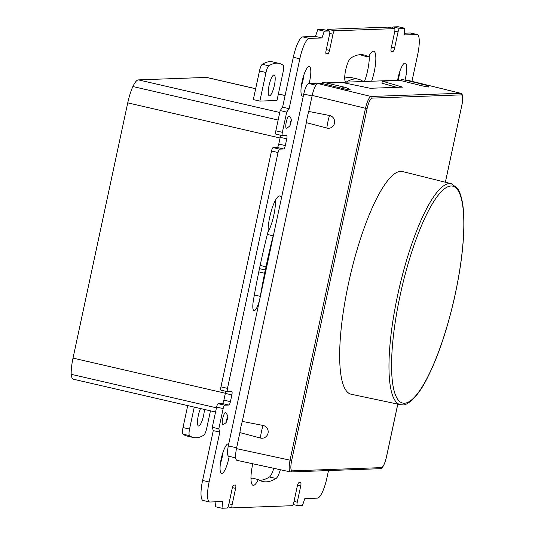 <?xml version="1.0" encoding="UTF-8"?>
<svg xmlns="http://www.w3.org/2000/svg" width="535" height="535" viewBox="0 0 535 535"><rect width="100%" height="100%" fill="white"/><g stroke="black" fill="none" stroke-linecap="round" stroke-linejoin="round"><path stroke-width="0.8" d="M216.454 407.817L71.182 374.306A24.169 5.805 103 0 0 73.435 379.235L215.558 412.017M255.663 88.703L206.864 77.448A24.169 5.805 103 0 0 206.49 77.415L138.404 79.882A24.169 5.805 103 0 0 132.874 86.536A24.169 5.805 103 0 0 127.738 102.86L73.014 358.109A24.169 5.805 103 0 0 71.182 374.306M279.13 63.391A169.174 40.64 103 0 1 283.122 65.29A6.908 1.658 103 0 1 283.122 71.884L276.99 100.48L259.863 101.102L253.329 99.59L259.462 70.994A6.908 1.658 103 0 1 262.304 64.307A169.174 40.64 103 0 1 272.596 61.886L279.13 63.391A169.174 40.64 103 0 0 268.837 65.812A6.908 1.658 103 0 0 265.989 72.506L259.863 101.102M278.147 120.047L132.874 86.536M325.808 82.885L362.141 81.567A21.407 5.143 -77 0 1 362.208 80.825A195.409 46.946 103 0 0 358.417 79.2A195.409 46.946 103 0 0 346.7 81.888A12.432 2.983 -77 0 1 345.958 82.062A12.432 2.983 -77 0 1 345.663 70.065A12.432 2.983 -77 0 1 350.799 58.007A220.273 52.918 -77 0 1 364.007 54.978A220.273 52.918 -77 0 1 368.515 56.964A21.407 5.143 -77 0 1 373.377 51.159A21.407 5.143 -77 0 1 373.704 51.193A21.407 5.143 -77 0 1 371.644 81.22L397.605 80.283A15.194 3.651 -77 0 1 404.995 63.016A15.194 3.651 -77 0 1 405.236 63.036A15.194 3.651 -77 0 1 405.022 80.123M411.95 81.327L417.695 54.53A20.718 4.976 103 0 0 417.213 34.534A20.718 4.976 103 0 0 416.892 34.508L404.213 34.962L404.801 28.255L399.658 28.442A3.451 0.829 103 0 0 398.08 31.846L394.616 48.016A3.451 0.829 -77 0 1 393.038 51.413L391.326 51.48A3.451 0.829 -77 0 1 391.272 51.474A3.451 0.829 -77 0 1 391.192 48.137L394.656 31.966A3.451 0.829 103 0 0 394.576 28.636A3.451 0.829 103 0 0 394.522 28.629L334.562 30.803A3.451 0.829 103 0 0 332.984 34.207L329.52 50.377A3.451 0.829 -77 0 1 327.935 53.774L326.223 53.834A3.451 0.829 -77 0 1 326.169 53.834A3.451 0.829 -77 0 1 326.089 50.497L329.56 34.327A3.451 0.829 103 0 0 329.48 30.997A3.451 0.829 103 0 0 329.426 30.99L324.284 31.177L317.75 29.672L315.449 36.44L321.983 37.945L309.304 38.406A20.718 4.976 103 0 0 299.834 58.803L289.141 108.672L282.614 107.16L293.3 57.299L299.834 58.803M388.096 27.145A3.451 0.829 103 0 0 388.042 27.125A3.451 0.829 103 0 0 387.989 27.125L328.029 29.298A3.451 0.829 103 0 0 327.146 30.455M289.141 108.672L286.707 112.103L282.373 132.319A3.451 0.829 103 0 0 282.453 135.649A3.451 0.829 103 0 0 282.507 135.656L286.62 135.502A3.451 0.829 -77 0 1 286.673 135.509A3.451 0.829 -77 0 1 286.753 138.846L285.309 145.58A3.451 0.829 -77 0 1 283.731 148.984L279.618 149.131A3.451 0.829 103 0 0 278.039 152.529L227.482 388.37A3.451 0.829 103 0 0 227.562 391.707A3.451 0.829 103 0 0 227.616 391.714L231.729 391.56A3.451 0.829 -77 0 1 231.782 391.566A3.451 0.829 -77 0 1 231.862 394.897L230.418 401.638A3.451 0.829 -77 0 1 228.84 405.042L224.727 405.189L218.193 403.684A3.451 0.829 103 0 0 216.615 407.082L212.281 427.298L213.271 430.601L219.805 432.113L209.111 481.975A20.718 4.976 103 0 0 209.6 501.97A20.718 4.976 103 0 0 209.921 502.004L222.593 501.542L222.005 508.25L227.148 508.063A3.451 0.829 103 0 0 228.726 504.665L232.19 488.488A3.451 0.829 -77 0 1 233.775 485.091L235.487 485.031A3.451 0.829 -77 0 1 235.54 485.031A3.451 0.829 -77 0 1 235.621 488.368L232.15 504.538A3.451 0.829 103 0 0 232.23 507.875A3.451 0.829 103 0 0 232.284 507.875L292.244 505.702A3.451 0.829 103 0 0 293.822 502.305L297.293 486.134A3.451 0.829 -77 0 1 298.871 482.731L300.583 482.67A3.451 0.829 -77 0 1 300.637 482.677A3.451 0.829 -77 0 1 300.717 486.007L297.253 502.178A3.451 0.829 103 0 0 297.333 505.515A3.451 0.829 103 0 0 297.386 505.515L302.522 505.328L304.823 498.56L317.502 498.105A20.718 4.976 103 0 0 326.979 477.702L328.503 470.573M323 29.505A3.451 0.829 103 0 0 322.946 29.485A3.451 0.829 103 0 0 322.893 29.485L317.75 29.672M324.284 31.177L321.983 37.945M309.304 38.406L302.777 36.895L315.449 36.44M302.777 36.895A20.718 4.976 103 0 0 293.3 57.299M282.614 107.16L280.173 110.591L275.839 130.807A3.451 0.829 103 0 0 275.92 134.145A3.451 0.829 103 0 0 275.98 134.145L282.406 135.629M286.707 112.103L280.173 110.591M279.618 149.131L273.091 147.627L277.197 147.473A3.451 0.829 103 0 0 278.775 144.075L280.22 137.334A3.451 0.829 103 0 0 280.487 135.194M273.091 147.627A3.451 0.829 103 0 0 271.506 151.024L220.948 386.865A3.451 0.829 103 0 0 221.029 390.202A3.451 0.829 103 0 0 221.082 390.202L227.509 391.687M218.193 403.684L222.306 403.53A3.451 0.829 103 0 0 223.884 400.133L225.329 393.392A3.451 0.829 103 0 0 225.589 391.252M224.727 405.189A3.451 0.829 103 0 0 223.148 408.586L218.815 428.803L212.281 427.298M218.815 428.803L219.805 432.113M209.111 481.975L202.584 480.47L213.271 430.601M202.584 480.47A20.718 4.976 103 0 0 203.066 500.466L209.6 501.97M215.913 501.783L215.478 506.745L222.005 508.25M286.492 128.179A6.239 1.498 -77 0 1 286.245 122.147A6.239 1.498 -77 0 1 289.101 116.001A6.239 1.498 -77 0 1 289.375 116.108C292.538 119.633 290.819 121.432 290.839 123.237C289.83 125.25 291.053 125.671 286.593 128.159A6.239 1.498 -77 0 1 286.492 128.179M301.265 86.423A15.194 3.651 103 0 0 303.974 74.706M259.515 268.644L265.28 270.001A195.409 46.946 103 0 0 264.591 273.224L264.638 273.218A195.409 46.946 103 0 0 260.304 296.357A12.432 2.983 -77 0 1 254.038 310.608A12.432 2.983 -77 0 1 253.356 300.63A220.273 52.918 -77 0 1 258.465 273.445L258.425 273.445A220.273 52.918 -77 0 1 259.114 270.222L259.201 270.222A220.273 52.918 -77 0 1 259.849 266.998L259.809 266.985A220.273 52.918 -77 0 1 268.122 231.28A21.407 5.143 -77 0 1 272.161 208.095A21.407 5.143 -77 0 1 279.872 195.964A21.407 5.143 -77 0 1 281.437 198.057L303.332 95.939A15.194 3.651 -77 0 1 302.71 96.146A15.194 3.651 -77 0 1 302.469 96.119A15.194 3.651 -77 0 1 302.221 80.979A15.194 3.651 -77 0 1 309.063 66.494A15.194 3.651 -77 0 1 309.297 66.514A15.194 3.651 -77 0 1 309.116 83.487L322.144 83.019M225.536 412.492A6.239 1.498 -77 0 1 225.817 412.592C228.96 417.32 227.342 416.143 227.395 419.246C226.211 421.493 227.883 422.008 223.035 424.65A6.239 1.498 -77 0 1 222.928 424.663A6.239 1.498 -77 0 1 222.687 418.631A6.239 1.498 -77 0 1 225.536 412.492M229.181 456.375A15.194 3.651 -77 0 1 221.811 473.488A15.194 3.651 -77 0 1 221.577 473.468A15.194 3.651 -77 0 1 221.323 458.321A15.194 3.651 -77 0 1 228.164 443.843A15.194 3.651 -77 0 1 228.405 443.863A15.194 3.651 -77 0 1 228.712 444.003L273.432 235.42A21.407 5.143 -77 0 1 273.164 235.781L267.326 234.437M273.164 235.781A195.409 46.946 103 0 0 265.975 266.771L266.022 266.771A195.409 46.946 103 0 0 265.373 269.994M265.28 270.001L259.508 268.664M264.591 273.224L258.759 271.874M267.821 232.464A21.407 5.143 103 0 0 275.445 200.25M265.975 266.771L260.144 265.427M250.995 479.52A21.407 5.143 103 0 0 251.758 478.036L258.291 479.541A21.407 5.143 -77 0 1 253.436 485.345A21.407 5.143 -77 0 1 253.102 485.319A21.407 5.143 -77 0 1 252.794 463.765M220.373 463.771A15.194 3.651 103 0 0 223.075 452.055M259.635 480.343A220.273 52.918 103 0 0 269.479 476.993A12.432 2.983 103 0 0 273.766 468.306M398.04 80.263A15.194 3.651 103 0 0 399.906 71.229M358.417 79.2L351.89 77.695A195.409 46.946 103 0 0 344.721 78.197M364.482 81.48A21.407 5.143 103 0 0 369.277 55.479M368.515 56.964L361.988 55.459A220.273 52.918 103 0 0 360.643 54.657M404.801 28.255L398.267 26.75L393.131 26.937A3.451 0.829 103 0 0 392.242 28.094M404.366 33.217L410.358 32.996L416.892 34.508M417.213 34.534L410.679 33.03A20.718 4.976 103 0 0 410.358 32.996M280.327 469.73A12.432 2.983 -77 0 1 276.013 478.497A220.273 52.918 -77 0 1 262.799 481.527A220.273 52.918 -77 0 1 258.291 479.541M228.726 456.241C227.241 455.68 227.107 452.236 228.305 445.896L228.712 444.003M303.332 95.939L303.74 94.046C305.258 87.693 306.889 84.182 308.635 83.507L309.116 83.487M273.432 235.42L281.437 198.057M397.605 80.283L399.478 80.558M362.141 81.567L371.644 81.22M420.931 85.533A17.26 4.146 -77 0 1 423.058 84.283A17.26 17.26 0 0 1 428.93 86.857A6.447 0.421 12.8 0 1 420.931 85.533L400.588 80.517L382.358 81.18L381.93 83.206L396.729 87.325M290.498 471.91A1.384 1.337 -92.1 0 0 290.819 471.937L290.498 471.91C288.907 471.295 288.746 467.396 290.03 460.227L365.459 108.378C367.251 101.229 369.09 97.256 370.982 96.474L460.682 93.264M445.347 182.228L461.852 105.228C463.056 98.888 462.915 95.437 461.437 94.876L371.986 98.119C370.24 98.794 368.608 102.312 367.09 108.658L291.662 460.508C290.458 466.848 290.599 470.298 292.077 470.86L381.529 467.617C383.274 466.941 384.906 463.424 386.424 457.077L386.43 457.037M367.09 108.658L312.186 95.424L308.748 111.447L329.54 115.5A6.447 6.266 -92.8 0 1 334.495 123.237A6.447 6.266 -92.8 0 1 326.845 128.072L306.354 122.642L242.301 421.406A17.26 4.146 103 0 0 239.901 432.601L260.391 438.038A6.447 6.266 87.2 0 0 268.042 433.196A6.447 6.266 87.2 0 0 263.086 425.459L242.301 421.406M239.901 432.601L236.463 448.624L291.662 460.508M306.354 122.642A17.26 4.146 -77 0 1 308.748 111.447M382.358 81.18L402.527 87.111L370.24 88.282L342.855 82.611L327.106 83.186M344.252 87.138L323.682 82.397A17.26 4.146 103 0 0 321.782 83.38L342.126 88.389A6.447 0.421 -167.2 0 0 350.131 89.719A17.26 17.26 0 0 0 344.252 87.138A17.26 4.146 103 0 0 342.126 88.389M400.588 80.517A17.26 4.146 -77 0 1 402.487 79.534L423.058 84.283M461.437 94.876A1.384 1.337 -92.1 0 0 460.434 93.23L407.703 80.29L460.642 93.257C461.752 93.244 463.858 94.969 461.899 105.214L461.865 105.188M312.186 95.424C313.898 88.308 315.744 84.343 317.71 83.527L370.982 96.474A1.384 1.337 -92.1 0 1 371.986 98.119M236.938 460.307C235.286 459.618 235.132 455.726 236.463 448.624M407.51 80.27L405.911 80.33M321.782 83.38L317.71 83.527M400.407 404.667L351.187 394.241A114.276 27.452 -77 0 1 349.141 280.534A114.276 27.452 -77 0 1 400.661 171.354A114.276 27.452 -77 0 1 402.561 171.548L451.373 183.732A113.367 27.231 -77 0 0 449.494 183.545A113.367 27.231 -77 0 0 398.374 291.863A113.367 27.231 -77 0 0 400.407 404.667L402.534 404.848C406.406 405.911 417.186 398.1 426.335 379.897C437.008 359.393 446.11 333.225 453.64 301.392C461.083 268.724 464.48 240.603 463.818 217.016C463.343 203.494 461.203 193.897 457.385 188.233L451.373 183.732M269.072 85.48A10.7 2.568 -77 0 1 274.134 74.953A10.7 2.568 -77 0 1 274.381 85.286A10.7 2.568 -77 0 1 269.326 95.812A10.7 2.568 -77 0 1 269.072 85.48M189.55 435.657L183.017 434.152A6.908 1.658 -77 0 1 183.017 427.559L189.55 429.07A6.908 1.658 103 0 0 189.55 435.657A169.174 40.64 103 0 0 193.543 437.556A169.174 40.64 103 0 0 203.835 435.136A6.908 1.658 103 0 0 206.677 428.448L210.456 410.84M189.55 429.07L194.258 407.108M204.403 409.449A10.7 2.568 -77 0 1 203.594 415.474A10.7 2.568 -77 0 1 198.538 426A10.7 2.568 -77 0 1 198.284 415.668A10.7 2.568 -77 0 1 200.511 408.546M183.017 434.152A169.174 40.64 103 0 0 187.009 436.052L193.543 437.556M183.017 427.559L187.725 405.597M285.101 95.551L278.381 93.999M255.65 88.756L206.49 77.415M279.772 112.49L138.404 79.882M280.079 138.003L127.738 102.86M225.355 393.252L73.014 358.109M450.985 186.006A111.3 26.737 103 0 0 400.086 295.621A111.3 26.737 103 0 0 404.42 403.229A111.3 26.737 103 0 0 455.312 293.621A111.3 26.737 103 0 0 450.985 186.006M345.363 81.581L346.7 81.888M334.562 30.803L328.029 29.298M329.714 33.451L332.984 34.207M232.183 507.855L228.037 506.899L232.23 507.875M232.15 504.538L228.913 503.789M326.276 49.628L329.52 50.377M325.875 53.299L327.935 53.774M329.426 30.99L322.893 29.485M282.373 132.319L275.839 130.807M280.22 137.334L286.753 138.846M278.775 144.075L285.309 145.58M277.197 147.473L283.731 148.984M278.039 152.529L271.506 151.024M227.482 388.37L220.948 386.865M225.329 393.392L231.862 394.897M223.884 400.133L230.418 401.638M222.306 403.53L228.84 405.042M223.148 408.586L216.615 407.082M232.404 487.626L235.621 488.368M290.064 124.314L290.752 121.077L290.064 124.314M227.194 417.561L226.499 420.798L227.194 417.561M254.346 294.986L260.304 296.357M394.522 28.629L387.989 27.125M269.479 476.993L276.013 478.497M297.507 485.265L300.717 486.007M297.253 502.178L294.009 501.429M297.279 505.495L293.133 504.538L297.333 505.515M399.658 28.442L393.131 26.937M394.817 31.09L398.08 31.846M391.373 47.267L394.616 48.016M390.971 50.939L393.038 51.413M228.305 445.896L236.637 447.815M303.74 94.046L312.072 95.966M308.635 83.507L315.864 85.172M398.087 80.263L399.384 80.564M381.529 467.617A1.384 1.337 -92.1 0 1 380.271 468.693L290.819 471.937A1.384 1.337 -92.1 0 0 292.077 470.86M461.852 105.228L445.387 182.241M386.424 457.077L397.779 404.112M263.086 425.459A17.26 4.146 103 0 0 260.391 438.038M326.845 128.072A17.26 4.146 -77 0 1 329.54 115.5M268.837 65.812L262.304 64.307M265.989 72.506L259.462 70.994M285.115 95.498L278.394 93.946M322.946 29.485L329.48 30.997M282.453 135.649L275.92 134.145M227.562 391.707L221.029 390.202M388.042 27.125L394.576 28.636M235.627 457.86L228.552 456.228M380.271 468.693C380.325 469.342 383.735 468.466 386.471 457.064L397.819 404.119M236.758 460.287L290.324 471.897"/></g></svg>
